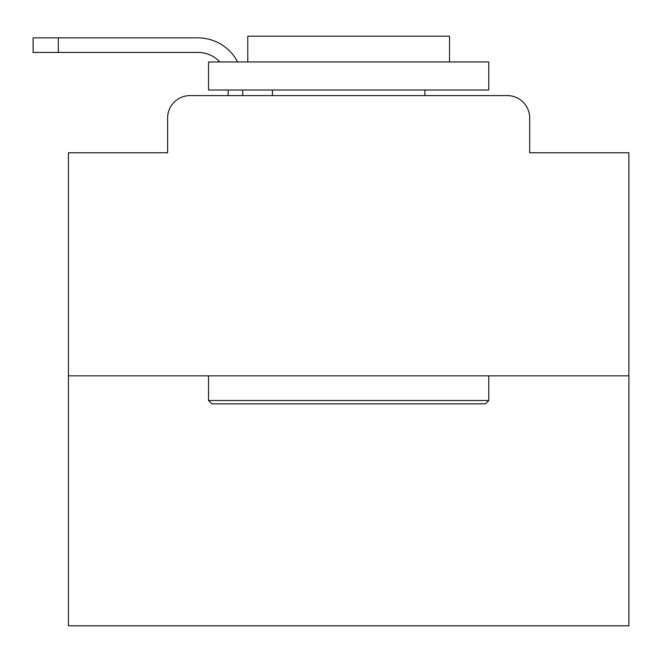 <?xml version="1.0" encoding="UTF-8"?>
<svg xmlns="http://www.w3.org/2000/svg" width="662" height="662" viewBox="0 0 662 662"><rect width="100%" height="100%" fill="white"/><g stroke="black" fill="none" stroke-linecap="round" stroke-linejoin="round"><path stroke-width="0.99" d="M167.618 118.018L167.618 152.765L167.618 118.018A22.417 22.417 0 0 1 190.035 95.593L228.15 95.593L228.15 89.991M628.9 375.842L68.409 375.842L68.409 625.813L628.9 625.813L628.9 152.765L529.691 152.765L529.691 118.018A22.417 22.417 0 0 0 507.274 95.593L190.035 95.593M68.409 375.842L68.409 152.765L167.618 152.765M242.722 89.991L242.722 95.593L261.217 95.593M436.093 95.593L507.274 95.593M529.691 152.765L529.691 118.018M197.88 52.439A30.27 30.27 0 0 1 219.933 61.963A30.27 30.27 0 0 0 197.88 52.439A30.27 30.27 0 0 1 219.933 61.963A30.27 30.27 0 0 0 197.88 52.439A30.27 30.27 0 0 1 219.933 61.963A30.27 30.27 0 0 0 197.88 52.439A30.27 30.27 0 0 1 219.933 61.963A30.27 30.27 0 0 0 197.88 52.439A30.27 30.27 0 0 1 219.933 61.963A30.27 30.27 0 0 0 197.88 52.439A30.27 30.27 0 0 1 219.933 61.963A30.27 30.27 0 0 0 197.88 52.439A30.27 30.27 0 0 1 219.933 61.963A30.27 30.27 0 0 0 197.88 52.439A30.27 30.27 0 0 1 219.933 61.963A30.27 30.27 0 0 0 197.88 52.439A30.27 30.27 0 0 1 219.933 61.963A30.27 30.27 0 0 0 197.88 52.439A30.27 30.27 0 0 1 219.933 61.963A30.27 30.27 0 0 0 197.88 52.439A30.27 30.27 0 0 1 219.933 61.963A30.27 30.27 0 0 0 197.88 52.439A30.27 30.27 0 0 1 219.933 61.963A30.27 30.27 0 0 0 197.88 52.439A30.27 30.27 0 0 1 219.933 61.963A30.27 30.27 0 0 0 197.88 52.439L33.1 52.439L33.1 37.866L197.88 37.866A44.842 44.842 0 0 1 237.641 61.963M485.412 403.861L211.898 403.861L208.53 400.502L488.779 400.502L485.412 403.861M208.53 61.963L488.779 61.963L488.779 89.991L208.53 89.991L208.53 61.963M449.539 61.963L449.539 36.187L247.77 36.187L247.77 61.963M208.53 375.842L208.53 400.502M488.779 375.842L488.779 400.502M272.43 89.991L272.43 95.593M424.88 89.991L424.88 95.593M58.322 52.439L58.322 37.866L197.88 37.866"/></g></svg>
